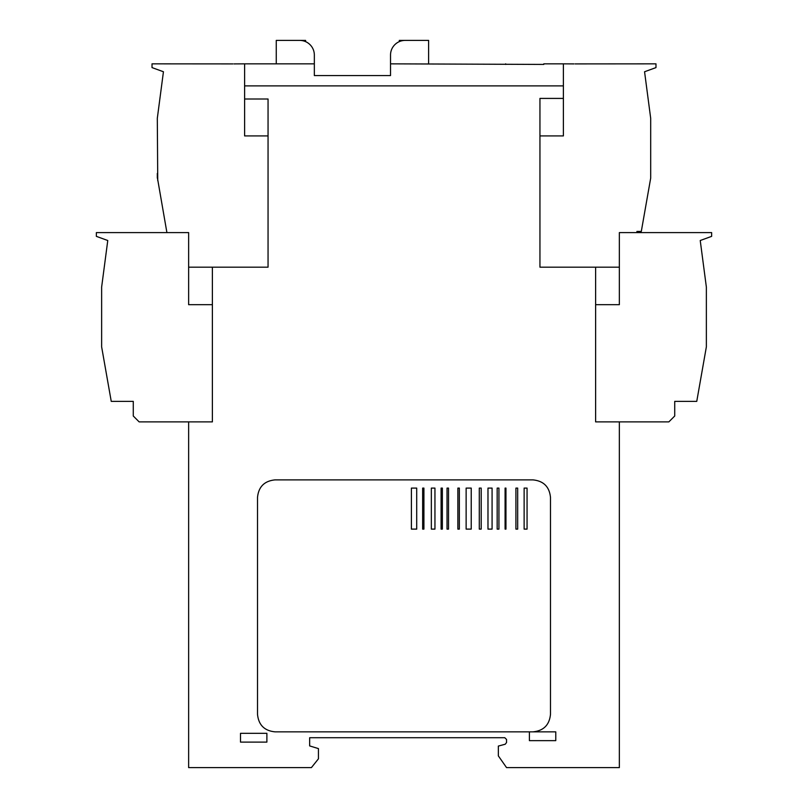 <?xml version="1.0" encoding="UTF-8"?>
<svg xmlns="http://www.w3.org/2000/svg" width="808" height="808" viewBox="0 0 808 808"><rect width="100%" height="100%" fill="white"/><g stroke="black" fill="none" stroke-linecap="round" stroke-linejoin="round"><path stroke-width="1.21" d="M240.511 742.108L266.882 742.108L266.882 733.321L240.511 733.321L240.511 742.108M532.916 731.856C543.592 730.816 549.45 724.958 550.49 714.272L550.49 497.465C549.45 486.79 543.592 480.922 532.916 479.881L275.084 479.881C264.408 480.922 258.55 486.79 257.51 497.465L257.51 714.272C258.55 724.958 264.408 730.816 275.084 731.856L555.773 731.856L555.773 740.643L529.402 740.643L529.402 731.856M573.933 63.903L563.388 63.842L563.388 98.414L539.946 98.414L539.946 267.175L619.352 267.175M563.388 85.88L244.612 85.88L244.612 99L268.054 99L268.054 267.175L212.383 267.175L212.383 421.877L188.638 421.877L188.638 767.6L311.413 767.6L318.443 758.813L318.443 748.602L309.656 745.915L309.656 737.714L504.788 737.714L506.545 739.471L506.545 742.522L505.242 744.219L498.344 746.067L498.344 755.884L506.545 767.6L619.352 767.6L619.352 421.877L595.617 421.877L595.617 267.175M563.388 63.842L543.774 63.842L543.774 64.428L390.527 63.842L390.527 75.558L314.342 75.558L390.527 75.558M244.612 85.88L244.612 63.842L234.017 63.903M244.905 63.842L314.342 63.842L314.342 55.045A14.645 14.645 0 0 0 299.697 40.4L276.255 40.4L276.255 63.842M619.352 421.877L668.862 421.877L674.72 416.009L674.72 401.364L696.759 401.364L706.364 346.864L706.364 287.093L700.233 240.511L711.636 236.36L711.636 232.603L619.352 232.603L619.352 304.677L595.617 304.677M212.383 304.677L188.638 304.677L188.638 232.603L96.364 232.603L96.364 236.36L107.767 240.511L101.636 287.093L101.636 346.864L111.241 401.364L133.28 401.364L133.28 416.009L139.138 421.877L188.638 421.877M101.636 342.158L101.636 345.006M405.505 40.4L399.314 40.4L399.314 41.622L399.304 40.4L399.314 41.622M400.293 41.218L400.293 40.4M304.565 41.218L304.565 40.4L305.596 40.4L305.596 41.642M304.565 40.4L299.354 40.4M404 40.4L418.059 40.4L404 40.4A8.787 8.787 0 0 0 400.152 41.289M286.8 40.4L300.869 40.4L286.8 40.4M304.717 41.289A8.787 8.787 0 0 0 300.869 40.4M390.527 63.842L390.527 55.045A14.645 14.645 0 0 1 405.172 40.4L428.614 40.4L428.614 63.842M268.054 135.916L244.612 135.916L244.612 99M563.388 98.414L563.388 135.916L539.946 135.916M411.393 488.093L411.393 529.109L416.706 529.109L416.706 488.093L411.393 488.093M431.341 488.093L431.341 529.109L434.946 529.109L434.946 488.093L431.341 488.093M447.036 488.093L447.036 529.109L448.521 529.109L448.521 488.093L447.036 488.093M466.135 488.093L466.135 529.109L471.226 529.109L471.226 488.093L466.135 488.093M487.981 488.093L487.981 529.109L492.082 529.109L492.082 488.093L487.981 488.093M505.081 488.093L505.081 529.109L505.959 529.109L505.959 488.093L505.081 488.093M524.129 488.093L524.129 529.109L527.058 529.109L527.058 488.093L524.129 488.093M515.918 488.093L515.918 529.109L517.675 529.109L517.675 488.093L515.918 488.093M497.173 488.093L497.173 529.109L498.93 529.109L498.93 488.093L497.173 488.093M479.285 488.093L479.285 529.109L481.194 529.109L481.194 488.093L479.285 488.093M457.863 488.093L457.863 529.109L459.348 529.109L459.348 488.093L457.863 488.093M441.097 488.093L441.097 529.109L442.37 529.109L442.37 488.093L441.097 488.093M422.645 488.093L422.645 529.109L423.917 529.109L423.917 488.093L422.645 488.093M575.104 63.903L655.975 63.842L655.975 67.599L644.562 71.75L650.692 118.332L650.692 178.103L641.3 231.431L636.926 231.431L636.926 232.603M648.491 190.617L649.188 186.648M648.501 190.587L649.43 185.295M157.742 180.598L157.308 118.332L163.438 71.75L152.025 67.599L152.025 63.842L232.896 63.903M166.913 232.603L157.308 177.235M157.308 173.417L157.308 176.316M157.308 178.012L157.308 176.447M314.342 75.558L314.342 63.842M560.005 63.842L552.813 63.842M551.248 63.842L547.814 63.842M506.545 741.229L506.545 742.522M505.667 64.428L505.667 63.842M188.638 267.175L212.383 267.175M608.798 767.6L610.555 767.6M504.788 737.714L506.545 739.471M555.773 731.856L555.773 740.643L529.402 740.643"/></g></svg>
